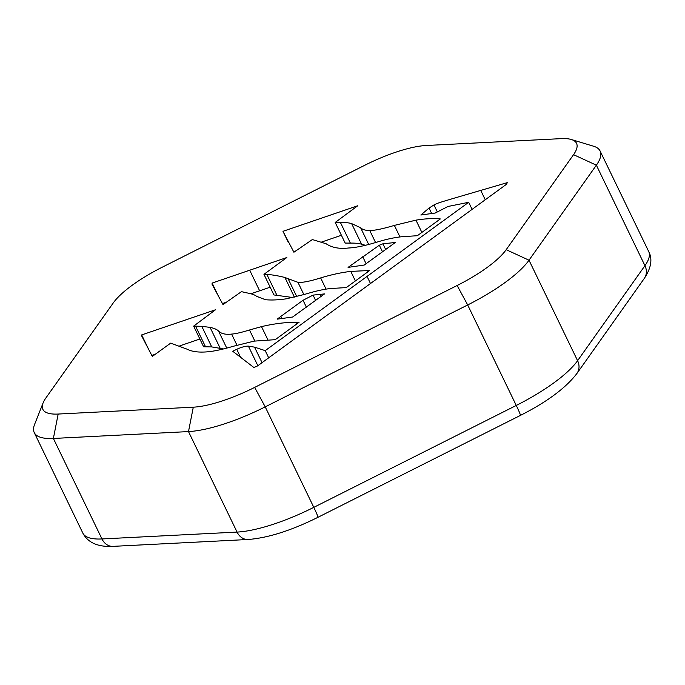 <?xml version="1.0" encoding="UTF-8"?>
<svg xmlns="http://www.w3.org/2000/svg" width="685" height="685" viewBox="0 0 685 685"><rect width="100%" height="100%" fill="white"/><g stroke="black" fill="none" stroke-linecap="round" stroke-linejoin="round"><path stroke-width="1.03" d="M293.908 252.234L282.982 231.307L357.767 205.748L335.205 222.454L340.419 222.497C345.171 222.402 348.905 222.771 351.628 223.601L360.618 227.745C362.502 229.629 365.533 230.528 369.712 230.425C374.121 230.648 382.341 228.97 394.372 225.399L415.941 220.142C425.222 218.678 433.091 218.25 439.53 218.857L440.318 218.952L417.353 235.708L408.072 236.325C399.012 236.548 388.566 238.508 376.733 242.207C364.857 245.778 355.438 247.713 348.477 248.004C339.281 249.066 331.823 247.645 326.103 243.74L312.351 239.562L293.908 252.234M439.53 218.857L439.77 219.354M335.205 222.454L345.163 243.072L350.386 243.107C355.138 243.012 358.871 243.38 361.594 244.22L365.413 245.281M293.531 251.703L296.28 250.744M321.565 242.062L341.404 235.28M141.452 335.513L141.675 334.922L215.51 309.766L193.641 326.137L201.758 326.3L210.081 327.396C214.328 328.286 217.154 329.528 218.558 331.12C221.323 333.775 225.673 334.768 231.599 334.092C235.469 333.835 241.437 332.465 249.494 329.99L261.507 326.625C273.64 323.757 285.174 322.292 296.108 322.241L299.062 322.284L275.25 339.666L254.101 341.13L233.242 346.293C222.479 349.461 213.72 351.328 206.981 351.867C198.53 352.535 191.937 351.653 187.185 349.213L170.668 343.142L152.318 356.414L141.581 335.761M201.758 326.3L211.725 346.918L223.516 348.93M195.576 326.206L205.543 346.815L211.725 346.918M193.641 326.137L203.599 346.747L205.543 346.815M151.822 355.464L155.332 354.239M179.812 345.856L199.866 339.024M232.737 351.277L236.736 349.307C241.522 347.115 245.41 346.053 248.398 346.13L254.537 347.141L265.215 350.643L468.686 202.306L448.024 206.468L435.189 213.044L420.838 215.013L429.041 208.069L433.965 204.952C438.511 202.717 437.03 203.171 480.742 190.404L507.217 182.664L506.652 184.154L257.671 365.867L253.904 367.52L232.72 351.251M433.965 204.952L437.321 211.896M468.686 202.306L472.102 209.37M253.69 367.357L254.846 367.109M379.319 245.221L382.906 243.8L395.322 242.481L364.232 265.044L348.074 267.381L379.319 245.221L382.504 251.797M392.788 242.413L393.473 243.826M382.906 243.8L385.664 249.494M212.076 284.301L212.102 283.085L286.827 257.526L263.956 274.334L266.816 274.351C272.776 274.873 278.804 275.918 284.917 277.485L297.941 282.323C302.154 282.794 309.723 281.321 320.64 277.922C331.549 274.617 341.592 272.442 350.78 271.406L369.694 270.498L346.285 287.58L334.691 288.282C327.738 288.376 317.78 290.389 304.825 294.319L286.613 298.763C278.684 299.962 271.654 300.278 265.523 299.73L256.541 296.305C255.085 294.961 251.866 293.822 246.891 292.88L241.454 291.647L222.993 304.594L212.076 284.292M367.271 270.429L367.922 271.791M263.956 274.334L273.923 294.944L292.641 297.504M250.847 293.796L270.181 287.203M222.377 303.583L226.47 302.145M280.79 316.444L303.044 300.27L313.062 295.107L324.51 293.916L292.589 317.027L277.194 319.159L280.79 316.444L281.775 318.482M313.062 295.107L315.622 300.407M43.112 402.883L34.558 424.503A89.367 24.78 -25.8 0 0 34.25 432.595A89.367 24.78 -25.8 0 0 53.379 438.46L188.495 431.584A89.367 24.78 -25.8 0 0 265.215 406.864L467.684 304.962A89.367 24.78 -25.8 0 0 529.008 260.206L596.37 165.179A89.367 24.78 -25.8 0 0 600.094 151.008A89.367 24.78 -25.8 0 0 593.561 146.222L571.307 139.5A71.488 19.822 154.2 0 1 573.55 154.664L506.189 249.691A71.488 19.822 154.2 0 1 457.135 285.499L254.666 387.402A71.488 19.822 154.2 0 1 193.29 407.181L58.174 414.048A71.488 19.822 154.2 0 1 43.112 402.883A71.488 19.822 154.2 0 1 45.852 398.019L113.213 302.993A71.488 19.822 154.2 0 1 162.268 267.184L364.737 165.282A71.488 19.822 154.2 0 1 426.113 145.503L561.229 138.635A71.488 19.822 154.2 0 1 571.307 139.5M415.941 220.142L421.874 232.412M394.372 225.399L399.98 236.993M369.712 230.425L375.577 242.541M360.618 227.745L368.693 244.442M351.628 223.601L361.594 244.22M340.419 222.497L350.386 243.107M282.982 231.307L288.008 241.711M296.108 322.241L296.896 323.868M261.507 326.625L267.972 339.991M249.494 329.99L254.82 340.993M231.599 334.092L236.984 345.231M218.558 331.12L226.761 348.1M210.081 327.396L220.048 348.006M141.675 334.922L148.765 349.598M480.742 190.404L485.263 199.763M429.041 208.069L431.755 213.677M367.074 276.466L370.491 283.53M265.215 350.643L268.691 357.827M254.537 347.141L262.055 362.673M248.398 346.13L257.868 365.73M236.736 349.307L240.632 357.356M362.742 256.747L366.098 263.699M350.78 271.406L355.387 280.936M320.64 277.922L326.06 289.138M297.941 282.323L303.875 294.584M288.239 278.992L296.716 296.519M284.917 277.485L294.396 297.093M266.816 274.351L276.774 294.97M249.683 270.181L259.641 290.8M212.102 283.085L218.763 296.853M320.006 294.148L321.102 296.408M303.044 300.27L306.366 307.154M193.29 407.181L188.495 431.584L237.07 532.082L101.962 538.949L53.379 438.46L58.174 414.048M573.55 154.664L596.37 165.179L644.945 265.669L577.592 360.695L529.008 260.206L506.189 249.691M457.135 285.499L467.684 304.962L516.267 405.451L313.798 507.354L265.215 406.864L254.666 387.402M644.311 278.401A14.89 12.784 -144.7 0 0 644.945 265.669A89.367 24.78 154.2 0 0 648.678 251.498C652.677 258.947 651.221 267.921 644.311 278.401L576.95 373.428A14.89 12.784 -144.7 0 0 577.592 360.695A89.367 24.78 154.2 0 1 516.267 405.451A14.89 0.822 -116.7 0 1 520.394 415.418L317.926 517.321A14.89 0.822 -116.7 0 0 313.798 507.354A89.367 24.78 154.2 0 1 237.07 532.082A14.89 11.962 -92.9 0 0 248.047 539.497L112.939 546.365A14.89 11.962 -92.9 0 1 101.962 538.949A89.367 24.78 154.2 0 1 82.825 533.084L34.25 432.595M112.939 546.365C97.946 547.127 87.911 542.7 82.825 533.084M317.926 517.321C291.305 530.558 268.015 537.948 248.047 539.497M576.95 373.428C565.819 387.984 546.964 401.975 520.394 415.418M648.678 251.498L600.094 151.008"/></g></svg>
